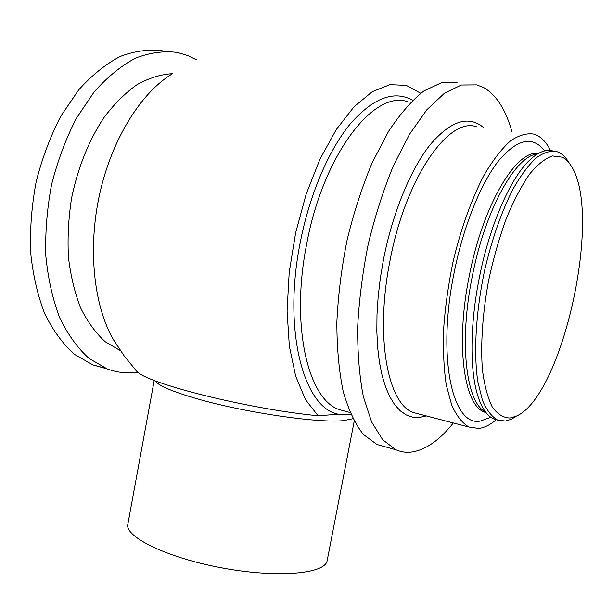 <?xml version="1.0" encoding="UTF-8"?>
<svg xmlns="http://www.w3.org/2000/svg" width="613" height="613" viewBox="0 0 613 613"><rect width="100%" height="100%" fill="white"/><g stroke="black" fill="none" stroke-linecap="round" stroke-linejoin="round"><path stroke-width="0.92" d="M327.327 559.792L327.058 561.163C324.208 573.745 278.57 578.036 224.887 568.435C171.18 558.972 127.573 538.727 127.611 525.525L154.223 380.412M509.924 418.02L515.931 416.296C562.366 397.37 602.901 214.289 571.324 166.161C568.726 161.924 565.73 158.936 562.343 157.204L552.482 155.955C545.179 158.422 537.494 164.545 529.425 174.322C521.326 186.145 513.594 200.957 506.215 218.757C499.281 237.89 493.45 258.311 488.714 280.011C482.615 312.699 480.462 344.207 482.408 369.616C484.4 385.255 487.68 397.699 492.239 406.932C497.388 414.135 503.281 417.828 509.924 418.02M105.451 368.221L92.931 364.919L74.48 354.368C63.024 344.115 53.147 330.66 44.849 313.986C37.73 295.673 32.995 275.214 30.65 252.625C29.838 229.247 31.684 205.57 36.205 181.586C42.213 158.031 50.442 136.186 60.894 116.049L78.755 89.82C91.996 75.131 105.857 63.99 120.34 56.396C134.837 50.948 148.882 49.101 162.476 50.841M135.22 369.601L136.653 371.21C146.377 383.393 248.234 409.047 318.078 415.76L335.411 414.465L350.552 414.181M496.101 419.798C490.216 424.817 484.469 427.698 478.868 428.449L468.983 427.062C462.348 423.177 456.616 415.936 451.789 405.354L446.302 385.133C443.866 368.827 442.961 350.268 443.574 329.472C445.13 307.803 448.203 285.62 452.792 262.931C460.662 229.247 471.765 198.374 484.431 174.498C493.044 160.001 501.679 148.844 510.322 141.028C518.767 135.258 526.613 132.952 533.854 134.101L537.356 135.527C542.52 138.308 546.919 143.304 550.551 150.514M498.009 420.189L493.948 419.039C487.182 416.104 481.78 408.296 477.742 395.623C469.742 370.513 469.91 324.683 479.236 278.202C489.503 225.492 510.66 177.509 529.954 159.832C538.222 152.147 545.739 149.158 552.497 150.867M515.931 416.296L511.518 419.246L505.281 421.054L497.258 419.882C491.473 416.419 486.523 409.859 482.416 400.205L477.826 381.73C473.481 352.82 475.849 311.419 484.714 269.965C492.147 238.503 501.618 211.47 513.127 188.873C520.782 175.525 528.421 165.234 536.046 158.001C543.478 152.645 550.359 150.492 556.681 151.541L559.194 152.568C562.703 154.392 565.814 157.503 568.512 161.893L570.036 164.215M116.83 345.188L113.328 339.502C93.758 305.634 87.567 248.717 99.651 194.053C111.765 139.396 140.86 92.854 172.123 73.92M120.485 350.713L105.29 341.778C95.866 333.211 87.705 322.04 80.816 308.27C74.84 293.16 70.733 276.264 68.48 257.575C67.422 238.204 68.449 218.412 71.568 198.198C77.958 167.564 88.701 140.76 103.789 117.796C114.21 103.988 125.32 92.923 137.128 84.594C149.066 77.981 160.859 74.342 172.491 73.667M318.078 415.76L305.473 399.584L295.658 376.121L289.336 346.146L287.083 310.967L289.198 272.417L295.665 232.695L306.155 194.168L319.994 159.119L336.315 129.489L354.084 106.731L372.283 91.689L389.968 84.648L406.319 85.376L420.725 93.283M453.336 422.978C439.95 439.782 426.372 449.421 412.595 451.911C406.848 452.792 401.308 452.095 395.975 449.812L382.757 439.827L371.647 422.028L363.363 396.672C359.417 376.275 357.509 353.08 357.655 327.081C359.072 299.995 362.612 272.295 368.275 243.966C375.072 216.029 383.431 189.984 393.37 165.816L409.561 134.193L426.909 109.696L444.463 93.207L461.328 85.008L476.791 84.87L484.278 87.897C496.584 95.375 505.771 109.85 511.817 131.305M385.048 446.754L376.987 444.494L363.363 434.456C355.165 423.997 348.437 409.66 343.196 391.439C339.004 371.164 336.889 348.13 336.851 322.346C338.1 295.489 341.525 268.042 347.111 239.989C353.854 212.336 362.222 186.551 372.214 162.652L388.558 131.374C400.235 113.75 412.051 100.256 424.004 90.885L441.237 82.816L457.091 82.74M137.902 372.237L129.312 372.88C121.803 372.949 114.439 371.624 107.229 368.926L88.977 358.383C77.644 348.115 67.897 334.606 59.729 317.848C52.726 299.428 48.098 278.838 45.845 256.081C45.117 232.534 47.04 208.665 51.607 184.482C57.66 160.721 65.905 138.676 76.341 118.363L94.164 91.889C107.344 77.054 121.136 65.798 135.527 58.12C149.917 52.603 163.847 50.718 177.31 52.45L187.578 55.492L196.359 59.745M154.89 380.665C158.016 385.5 172.245 391.584 197.57 398.917C244.725 412.557 319.074 423.384 343.487 420.633L352.858 418.725M346.651 411.599L339.227 409.599C308.27 399.576 290.416 326.415 306.515 244.932C322.767 155.227 373.731 89.789 407.423 101.628M412.679 100.279C394.105 89.958 373.325 97.804 350.337 123.811C328.545 150.231 309.228 195.386 300.01 243.698C282.401 332.752 304.699 410.12 339.533 414.38M490.821 417.261L480.347 421.047C452.792 427.246 436.74 357.984 453.995 273.352C463.152 227.009 480.546 183.831 498.423 161.004C517.265 138.814 532.659 135.45 544.62 150.913M486.04 412.641L484.4 412.043C464.01 405.354 455.298 344.56 469.213 276.233C482.791 205.148 516.407 149.334 538.321 153.472M485.458 411.89C466.278 402.848 458.7 343.088 472.194 276.808C485.036 209.861 515.794 155.212 537.486 153.963M419.499 414.15L413.423 412.564C387.83 404.258 374.758 336.69 389.952 260.992C405.431 177.778 449.068 116.095 476.692 126.845M483.764 127.742C468.776 114.983 450.961 120.585 430.303 144.553C410.718 169.027 392.565 212.841 383.439 259.759L380.313 278.294L378.16 296.646L376.995 314.507L376.834 331.579L377.662 347.602L379.439 362.329L382.121 375.57L385.631 387.148L389.899 396.948L394.833 404.886L400.343 410.902L406.335 414.993L412.718 417.169L419.376 417.468L426.319 415.928M342.368 414.442L337.633 414.373M327.058 561.163L354.199 421.292M346.705 411.607L349.992 412.495M485.856 412.411L484.4 412.043L486.469 413.17M497.258 419.882L493.948 419.039M419.568 414.166L468.983 427.062M395.975 449.812L376.987 444.494M113.336 339.51L124.209 355.938L136.653 371.21M107.229 368.926L92.931 364.919"/></g></svg>
